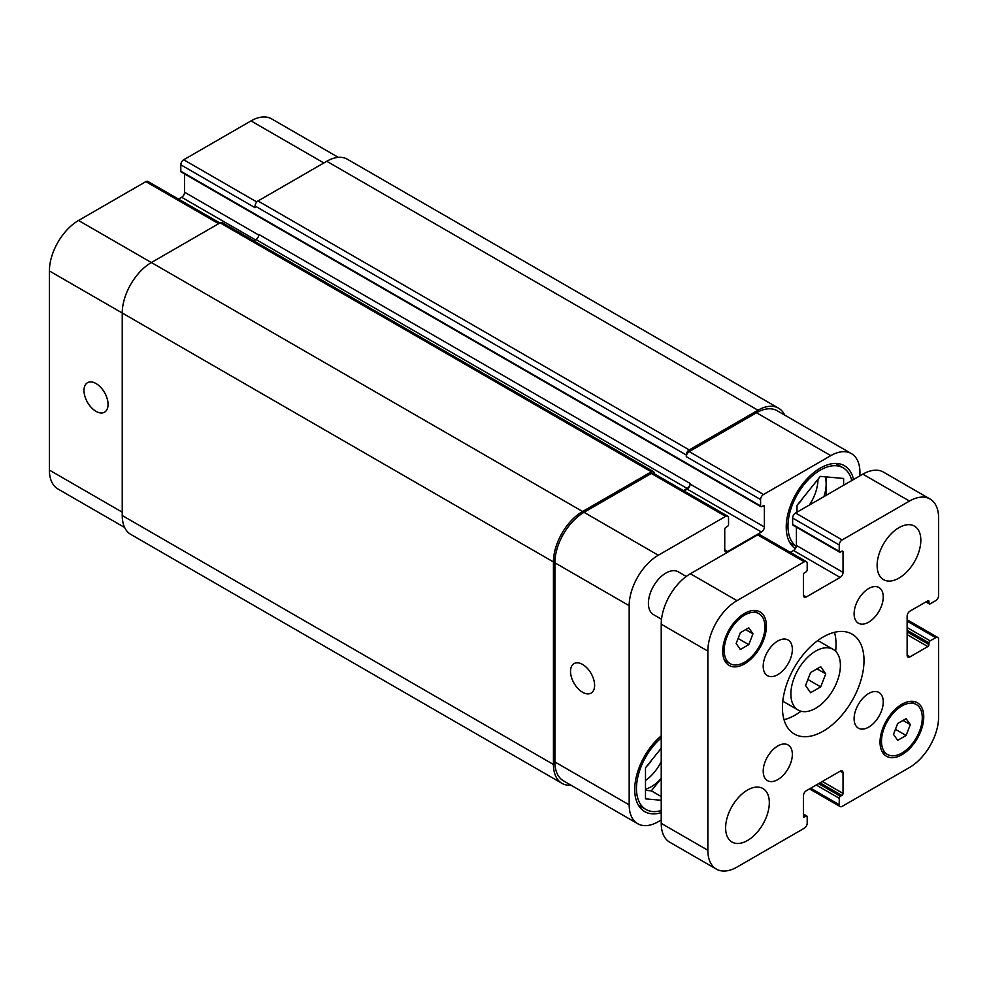 <?xml version="1.0" encoding="UTF-8"?>
<svg xmlns="http://www.w3.org/2000/svg" width="988" height="988" viewBox="0 0 988 988"><rect width="100%" height="100%" fill="white"/><g stroke="black" fill="none" stroke-linecap="round" stroke-linejoin="round"><path stroke-width="1.48" d="M810.605 692.712L805.553 685.536L810.605 672.519L820.695 666.702L825.746 673.878L820.695 686.882L810.605 692.712M820.695 686.882L807.9 679.497M825.746 673.878L817.002 668.827M790.882 693.996A35.025 20.217 -60 0 1 806.171 658.761A35.025 20.217 -60 0 1 833.156 649.375A35.025 20.217 -60 0 1 833.156 689.809A35.025 20.217 -60 0 1 798.143 710.039A35.025 20.217 -60 0 1 790.882 693.996M784.015 719.696A57.687 33.308 120 0 0 801.021 711.224M835.638 651.277A57.687 33.308 120 0 0 834.465 632.308M782.434 707.63A57.687 33.308 -60 0 1 807.616 649.573A57.687 33.308 -60 0 1 852.064 634.123A57.687 33.308 -60 0 1 852.064 700.727A57.687 33.308 -60 0 1 794.389 734.035A57.687 33.308 -60 0 1 782.434 707.63M854.114 718.733A20.6 11.893 -60 0 1 863.104 697.997A20.6 11.893 -60 0 1 878.974 692.477A20.6 11.893 -60 0 1 878.974 716.263A20.6 11.893 -60 0 1 858.374 728.156A20.6 11.893 -60 0 1 854.114 718.733M854.114 613.77A20.6 11.893 -60 0 1 863.104 593.035A20.6 11.893 -60 0 1 878.974 587.514A20.6 11.893 -60 0 1 878.974 611.3A20.6 11.893 -60 0 1 858.374 623.193A20.6 11.893 -60 0 1 854.114 613.77M763.205 666.245A20.6 11.893 -60 0 1 772.196 645.51A20.6 11.893 -60 0 1 788.078 639.989A20.6 11.893 -60 0 1 788.078 663.788A20.6 11.893 -60 0 1 767.478 675.681A20.6 11.893 -60 0 1 763.205 666.245M763.205 771.208A20.6 11.893 -60 0 1 772.196 750.472A20.6 11.893 -60 0 1 788.078 744.952A20.6 11.893 -60 0 1 788.078 768.75A20.6 11.893 -60 0 1 767.478 780.644A20.6 11.893 -60 0 1 763.205 771.208M661.528 619.266L653.537 614.647A24.725 14.277 -60 0 1 648.412 603.335A24.725 14.277 -60 0 1 659.206 578.462A24.725 14.277 -60 0 1 678.262 571.83L686.252 576.449M877.122 565.482A30.9 17.846 -60 0 1 890.62 534.385A30.9 17.846 -60 0 1 914.431 526.11A30.9 17.846 -60 0 1 914.431 561.789A30.9 17.846 -60 0 1 883.531 579.635A30.9 17.846 -60 0 1 877.122 565.482M725.624 827.895A30.9 17.846 -60 0 1 739.11 796.797A30.9 17.846 -60 0 1 762.921 788.523A30.9 17.846 -60 0 1 762.921 824.202A30.9 17.846 -60 0 1 732.022 842.048A30.9 17.846 -60 0 1 725.624 827.895M740.358 649.499L736.146 643.509L740.358 632.678L748.768 627.825L752.967 633.802L748.768 644.645L740.358 649.499M748.768 644.645L738.098 638.483M752.967 633.802L745.693 629.603M897.684 740.333L893.485 734.356L897.684 723.512L906.095 718.659L910.306 724.636L906.095 735.48L897.684 740.333M906.095 735.48L895.437 729.317M910.306 724.636L903.02 720.437M881.494 741.272A28.837 16.648 120 0 0 887.471 754.474A28.837 16.648 120 0 0 916.308 737.826A28.837 16.648 120 0 0 916.308 704.518A28.837 16.648 120 0 0 894.091 712.249A28.837 16.648 120 0 0 881.494 741.272M880.036 742.111A30.9 17.846 -60 0 1 893.523 711.014A30.9 17.846 -60 0 1 917.346 702.727A30.9 17.846 -60 0 1 917.346 738.419A30.9 17.846 -60 0 1 886.434 756.252A30.9 17.846 -60 0 1 880.036 742.111M724.167 650.437A28.837 16.648 120 0 0 730.144 663.64A28.837 16.648 120 0 0 758.982 646.979A28.837 16.648 120 0 0 758.982 613.684A28.837 16.648 120 0 0 736.752 621.403A28.837 16.648 120 0 0 724.167 650.437M722.71 651.277A30.9 17.846 -60 0 1 736.196 620.18A30.9 17.846 -60 0 1 760.007 611.893A30.9 17.846 -60 0 1 760.007 647.585A30.9 17.846 -60 0 1 729.107 665.418A30.9 17.846 -60 0 1 722.71 651.277M707.853 850.273L707.853 651.104A41.2 23.786 -60 0 1 736.986 600.642L804.294 561.789A4.125 2.384 -60 0 1 806.344 561.579A4.125 2.384 -60 0 1 807.196 563.469L807.196 569.866A1.643 0.951 -60 0 1 806.035 571.879L804.578 572.719A1.643 0.951 120 0 0 803.417 574.744L803.417 595.258A4.125 2.384 120 0 0 804.269 597.147A4.125 2.384 120 0 0 806.332 596.937L840.121 577.437A4.125 2.384 120 0 0 843.036 572.385L843.036 551.86A1.643 0.951 120 0 0 842.69 551.106A1.643 0.951 120 0 0 841.875 551.193L840.418 552.033A1.643 0.951 -60 0 1 839.59 552.107A1.643 0.951 -60 0 1 839.244 551.353L839.244 544.968A4.125 2.384 -60 0 1 842.159 539.917L909.466 501.064A41.2 23.786 -60 0 1 930.066 499.026A41.2 23.786 -60 0 1 938.6 517.885L938.6 595.603A4.125 2.384 -60 0 1 935.685 600.642L930.153 603.841A1.643 0.951 -60 0 1 929.325 603.927A1.643 0.951 -60 0 1 928.979 603.162L928.979 601.482A1.643 0.951 120 0 0 928.646 600.729A1.643 0.951 120 0 0 927.818 600.815L910.047 611.078A4.125 2.384 120 0 0 907.132 616.117L907.132 655.143A4.125 2.384 120 0 0 907.984 657.032A4.125 2.384 120 0 0 910.047 656.822L927.818 646.572A1.643 0.951 120 0 0 928.979 644.547L928.979 642.867A1.643 0.951 -60 0 1 930.153 640.841L935.685 637.655A4.125 2.384 -60 0 1 937.748 637.445A4.125 2.384 -60 0 1 938.6 639.335L938.6 717.041A41.2 23.786 -60 0 1 909.466 767.515L842.159 806.369A4.125 2.384 -60 0 1 840.109 806.566A4.125 2.384 -60 0 1 839.244 804.689L839.244 798.292A1.643 0.951 -60 0 1 840.418 796.279L841.875 795.439A1.643 0.951 120 0 0 843.036 793.413L843.036 772.888A4.125 2.384 120 0 0 842.184 771.01A4.125 2.384 120 0 0 840.121 771.208L806.332 790.721A4.125 2.384 120 0 0 803.417 795.772L803.417 816.286A1.643 0.951 120 0 0 803.75 817.051A1.643 0.951 120 0 0 804.578 816.965L806.035 816.125A1.643 0.951 -60 0 1 806.863 816.039A1.643 0.951 -60 0 1 807.196 816.792L807.196 823.189A4.125 2.384 -60 0 1 804.294 828.228L736.986 867.094A41.2 23.786 -60 0 1 716.386 869.131A41.2 23.786 -60 0 1 707.853 850.273L661.231 823.35A41.2 23.786 120 0 0 669.765 842.221L716.386 869.131M806.344 561.579L759.735 534.669A4.125 2.384 120 0 0 757.673 534.879L690.365 573.732A41.2 23.786 120 0 0 661.231 624.194L661.231 823.35M796.427 527.184L796.427 545.475A4.125 2.384 -60 0 1 793.512 550.514L790.351 552.341M930.066 499.026L883.445 472.103A41.2 23.786 120 0 0 862.845 474.154L795.55 513.007A4.125 2.384 120 0 0 792.635 518.058L792.635 524.443A1.643 0.951 120 0 0 792.981 525.196L839.59 552.107M582.574 692.267A17.031 9.831 60 0 1 571.447 677.249A17.031 9.831 60 0 1 574.053 663.603A17.031 9.831 60 0 1 591.083 673.446A17.031 9.831 60 0 1 591.083 693.107A17.031 9.831 60 0 1 582.574 692.267M96.021 411.354A17.031 9.831 60 0 1 84.894 396.349A17.031 9.831 60 0 1 87.5 382.702A17.031 9.831 60 0 1 104.53 392.532A17.031 9.831 60 0 1 104.53 412.194A17.031 9.831 60 0 1 96.021 411.354M219.879 222.992L147.891 181.434A4.125 2.384 120 0 0 145.841 181.631L78.534 220.485A41.2 23.786 120 0 0 49.4 270.959L49.4 470.115A41.2 23.786 120 0 0 57.934 488.974L124.624 527.481M184.583 173.95L184.583 192.228A4.125 2.384 -60 0 1 181.668 197.279L178.507 199.107M338.304 157.364L271.614 118.869A41.2 23.786 120 0 0 251.014 120.907L183.706 159.772A4.125 2.384 120 0 0 180.804 164.811L180.804 171.208A1.643 0.951 120 0 0 181.137 171.961L760.921 506.696A1.643 0.951 120 0 0 761.748 506.609L763.205 505.77A1.643 0.951 -60 0 1 764.033 505.695A1.643 0.951 -60 0 1 764.379 506.449L764.379 526.962A4.125 2.384 -60 0 1 761.464 532.013L727.662 551.526A4.125 2.384 -60 0 1 725.6 551.736A4.125 2.384 -60 0 1 724.747 549.847L724.747 529.321A1.643 0.951 -60 0 1 725.921 527.308L727.366 526.468A1.643 0.951 120 0 0 728.539 524.443L728.539 518.058A4.125 2.384 120 0 0 727.687 516.168A4.125 2.384 120 0 0 725.624 516.366L658.317 555.231A41.2 23.786 120 0 0 629.183 605.693L629.183 804.85A41.2 23.786 120 0 0 637.717 823.72A41.2 23.786 120 0 0 658.317 821.67L661.231 819.991M645.497 780.495A32.962 19.031 120 0 0 661.231 761.637M646.609 766.404A17.031 9.831 120 0 0 651.45 760.377M661.231 778.421A32.962 19.031 -60 0 1 645.497 789.19M809.407 505.004A32.962 19.031 120 0 0 817.978 479.279M798.106 504.004A17.031 9.831 120 0 0 802.948 497.977M825.178 476.809A32.962 19.031 -60 0 1 826.141 483.91A32.962 19.031 -60 0 1 823.93 496.618M645.497 790.326L651.327 790.845L661.231 778.532M826.141 495.346L826.141 476.895M797.007 512.167L797.007 505.374L820.312 476.377L843.616 478.464L843.616 485.256M661.231 800.268L645.497 798.86L645.497 767.787L661.231 748.212M661.231 796.563L651.327 790.845M851.755 480.551A45.732 26.404 120 0 0 843.184 467.843A45.732 26.404 120 0 0 807.937 480.106A45.732 26.404 120 0 0 787.967 526.122A45.732 26.404 120 0 0 796.328 546.352M795.365 548.673A48.202 27.837 -60 0 1 786.226 527.135A48.202 27.837 -60 0 1 807.27 478.624A48.202 27.837 -60 0 1 844.419 465.706A48.202 27.837 -60 0 1 853.546 479.513M661.231 737.937A45.732 26.404 120 0 0 636.47 788.535A45.732 26.404 120 0 0 645.942 809.468A45.732 26.404 120 0 0 661.231 810.543M661.231 812.618A48.202 27.837 -60 0 1 644.707 811.617A48.202 27.837 -60 0 1 634.716 789.548A48.202 27.837 -60 0 1 661.231 735.862M859.931 475.833L859.931 472.462A41.2 23.786 120 0 0 851.397 453.603A41.2 23.786 120 0 0 830.797 455.641L763.502 494.506A4.125 2.384 120 0 0 760.587 499.545L760.587 505.942A1.643 0.951 120 0 0 760.921 506.696M637.717 823.72L563.432 780.816A41.2 23.786 -60 0 1 554.898 761.958L554.898 562.802A41.2 23.786 -60 0 1 584.032 512.327L651.327 473.474A4.125 2.384 -60 0 1 653.389 473.277L727.687 516.168M686.29 454.974A4.125 2.384 -60 0 1 689.204 449.923L757.969 410.23A41.2 23.786 -60 0 1 778.569 408.192L347.368 159.241A41.2 23.786 120 0 0 326.769 161.279L258.004 200.972A4.125 2.384 120 0 0 255.089 206.023L686.29 454.974L686.29 456.654A4.125 2.384 -60 0 1 689.204 451.615L756.512 412.749A41.2 23.786 -60 0 1 777.111 410.712L851.397 453.603M684.005 490.95L687.166 489.122A4.125 2.384 120 0 0 690.081 484.071L690.081 483.404A4.125 2.384 120 0 1 687.166 488.443L683.424 490.616M571.039 785.213A41.2 23.786 -60 0 1 561.974 783.348A41.2 23.786 -60 0 1 553.441 764.477L553.441 561.95A41.2 23.786 -60 0 1 582.574 511.488L651.327 471.795A4.125 2.384 -60 0 1 653.389 471.585A4.125 2.384 -60 0 1 654.241 473.474L654.241 473.771M778.569 408.192A41.2 23.786 -60 0 1 784.719 415.108M653.389 471.585L222.189 222.646A4.125 2.384 120 0 0 220.126 222.843L151.374 262.536A41.2 23.786 120 0 0 122.24 313.011L122.24 515.538A41.2 23.786 120 0 0 130.774 534.397L561.974 783.348M690.081 483.404L258.881 234.452A4.125 2.384 -60 0 1 255.966 239.504L253.681 240.825M255.089 206.023L255.089 207.702L180.804 164.811M661.231 624.194L707.853 651.104M690.365 573.732L736.986 600.642M757.673 534.879L804.294 561.789M803.417 595.258L806.332 596.937M793.512 550.514L840.121 577.437M796.427 545.475L843.036 572.385M841.875 551.193L843.036 551.86M792.635 524.443L839.244 551.353M792.635 518.058L839.244 544.968M795.55 513.007L842.159 539.917M862.845 474.154L909.466 501.064M926.361 601.655L928.979 603.162M927.818 600.815L928.979 601.482M907.132 655.143L910.047 656.822M907.132 634.629L927.818 646.572M907.132 631.937L928.979 644.547M907.132 630.245L928.979 642.867M907.132 627.553L930.153 640.841M907.132 621.168L935.685 637.655M810.691 788.202L839.244 804.689M816.236 785.003L839.244 798.292M818.558 783.657L840.418 796.279M820.015 782.817L841.875 795.439M822.349 781.471L843.036 793.413M840.121 771.208L843.036 772.888M803.417 816.286L804.578 816.965M803.417 814.606L806.035 816.125M554.898 761.958L629.183 804.85M756.512 412.749L830.797 455.641M689.204 451.615L763.502 494.506M686.29 456.654L760.587 499.545M687.166 489.122L761.464 532.013M690.081 484.071L764.379 526.962M724.747 549.847L727.662 551.526M651.327 473.474L725.624 516.366M584.032 512.327L658.317 555.231M554.898 562.802L629.183 605.693M122.24 512.167L49.4 470.115M323.854 162.958L251.014 120.907M256.806 201.972L183.706 159.772M258.831 235.095L184.583 192.228M255.386 239.837L181.668 197.279M218.669 223.683L145.841 181.631M582.574 511.488L78.534 220.485M553.441 561.95L49.4 270.959M122.24 515.538L553.441 764.477M220.126 222.843L651.327 471.795M255.966 239.504L687.166 488.443M763.205 505.77L764.379 506.449M180.804 171.208L760.587 505.942M258.004 200.972L689.204 449.923M326.769 161.279L757.969 410.23M782.792 701.171L798.143 710.039M817.817 640.52L833.156 649.375M916.308 704.518L910.763 701.319M887.471 754.474L881.926 751.275M758.982 613.684L753.436 610.473M730.144 663.64L724.587 660.429M925.88 601.927L929.325 603.927M907.132 619.772L937.748 637.445M809.493 788.893L840.109 806.566M803.417 814.05L806.863 816.039M843.184 467.843L835.564 463.446M796.316 546.413L789.82 542.659M645.942 809.468L638.322 805.072"/></g></svg>
